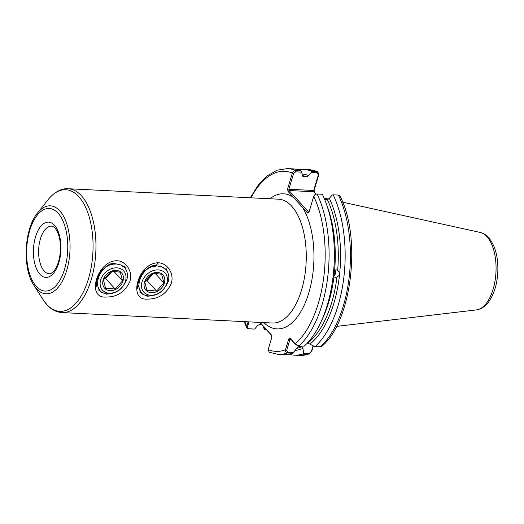 <?xml version="1.0" encoding="UTF-8"?>
<svg xmlns="http://www.w3.org/2000/svg" width="524" height="524" viewBox="0 0 524 524"><rect width="100%" height="100%" fill="white"/><g stroke="black" fill="none" stroke-linecap="round" stroke-linejoin="round"><path stroke-width="0.79" d="M124.011 267.043L124.745 266.421L126.258 270.135M111.199 293.669L106.221 294.161L100.818 291.96L98.119 287.211M117.009 260.749C126.088 260.965 133.057 271.635 129.919 281.349C125.157 291.809 117.252 297.043 106.189 297.043C85.746 298.877 97.222 260.304 117.009 260.749M165.368 269.1L166.108 268.478L167.615 272.192M152.556 295.719L147.585 296.217L142.181 294.016L139.482 289.268M158.372 262.799C167.451 263.015 174.42 273.692 171.276 283.399C166.521 293.859 158.615 299.093 147.552 299.099C127.109 300.933 138.585 262.36 158.372 262.799L156.257 265.301C152.104 265.275 148.449 267.116 145.292 270.823L144.172 272.107M333.362 272.958L333.88 273.463L333.985 271.511L333.415 271.635M334.129 270.561A2.862 2.469 -74.7 0 1 333.244 275.198M336.814 269.932L336.198 269.834L337.672 270.325L339.749 272.644L339.473 275.27L336.971 277.045L335.406 277.386L333.945 276.895L333.179 275.735M334.901 270.063A3.819 3.295 -74.7 0 1 333.31 276.168M334.312 250.557A93.003 46.132 92.8 0 1 332.976 277.432L333.054 276.77A88.418 43.859 92.8 0 0 333.271 274.962L333.546 272.336A88.418 43.859 92.8 0 0 334.325 251.225L334.312 250.557A93.003 46.132 92.8 0 0 322.326 194.266L317.053 194.004C315.474 194.096 314.361 194.882 313.712 196.362L308.99 212.213L307.857 213.209L287.958 191.339L287.656 188.764L292.346 173.025C292.864 171.42 293.912 170.562 295.484 170.457L300.756 170.719L301.634 172.127L295.752 171.833L293.578 173.51L288.881 189.249L313.693 190.481L318.415 174.636L317.177 172.625L311.439 172.337L308.603 175.619A88.418 43.859 92.8 0 0 302.073 173.929M138.644 285.593L137.543 288.619C137.55 282.423 139.843 276.358 144.414 270.43L143.307 273.253M114.894 263.251C110.741 263.225 107.086 265.059 103.929 268.766L102.809 270.057M97.281 283.536L96.187 286.569C96.187 280.366 98.479 274.301 103.051 268.38L101.944 271.203M248.985 321.867L247.59 326.544C247.315 327.827 247.773 328.574 248.966 328.777L254.618 329.059L257.585 325.627L259.557 324.435L261.725 324.546M301.634 172.127L302.4 175.311L303.612 176.66L303.154 176.555M302.82 176.346A87.043 43.178 92.8 0 1 303.612 176.66L306.638 176.811L308.603 175.619M334.797 277.288L335.406 277.386M339.473 275.27A88.418 43.859 92.8 0 1 309.92 344.071L307.274 343.128M333.631 271.399L334.646 270.174L336.198 269.834M339.749 272.644A88.418 43.859 92.8 0 0 329.308 198.373L327.343 199.565L324.638 199.428M334.057 271.989L333.808 273.397M311.439 172.337L311.787 171.355L317.78 171.78L318.861 174.42L314.138 190.264L314.374 192.275L316.07 194.135M313.287 346.082L311.8 351.067L309.573 353.903L303.448 353.772A93.003 46.132 92.8 0 1 294.233 355.154A93.003 46.132 92.8 0 1 288.868 354.25M291.017 339.48L289.949 339.428L286.72 350.248L287.735 352.475L293.191 352.744L292.654 353.235L287.381 352.973C285.809 352.547 285.18 351.48 285.488 349.763L288.717 338.943L290.027 338.144L295.189 343.816L298.863 345.932L304.136 346.194A93.003 46.132 92.8 0 0 332.976 277.432M333.12 194.804A93.003 46.132 92.8 0 1 314.931 346.731L321.461 346.659C351.84 322.214 361.868 237.817 339.984 196.035L338.393 195.066L333.12 194.804L332.151 195.092L329.308 198.373M314.931 346.731L309.92 344.071M298.444 345.912L295.765 344.7L295.313 344.006M292.654 353.235A93.003 46.132 92.8 0 1 283.438 354.617L278.165 354.355L269.205 352.259L268.15 349.626A90.141 44.71 -87.2 0 0 285.488 349.763L286.72 350.248M266.421 329.707L264.515 329.616A93.003 46.132 92.8 0 1 262.694 325.614M298.032 169.75A93.003 46.132 92.8 0 1 303.462 169.383A93.003 46.132 92.8 0 1 311.787 171.355M264.515 329.616L264.076 327.133M254.618 329.059L248.442 328.817L246.85 327.827L246.797 326.164L248.094 321.828M295.752 171.833L295.484 170.457A93.003 46.132 92.8 0 0 287.388 168.584L292.667 168.846A93.003 46.132 92.8 0 1 300.756 170.719M260.015 322.417L271.53 335.072L271.753 337.554L268.15 349.626M303.448 353.772L303.619 353.261L309.075 353.536L311.374 351.473L313.024 345.925M294.953 350.425A88.418 43.859 92.8 0 0 302.944 348.342L303.619 353.261M293.191 352.744L298.077 346.665L301.837 346.659L302.944 348.342M271.55 335.347L259.773 322.404M264.659 329.557L266.362 329.642M316.011 194.155L313.843 191.764L289.038 190.533L308.859 212.325M295.765 344.7L290.604 339.028L289.949 339.428L288.717 338.943M311.374 351.473L311.8 351.067M290.027 338.144L290.604 339.028M318.861 174.42L318.415 174.636M314.138 190.264L313.693 190.481L314.374 192.275M293.578 173.51L292.346 173.025A90.141 44.71 -87.2 0 0 250.957 197.81M287.958 191.339L289.038 190.533L288.881 189.249L287.656 188.764M294.449 196.487L293.368 197.286A67.629 33.549 92.8 0 0 269.991 198.76M303.52 206.456L302.44 207.255A67.629 33.549 92.8 0 1 307.817 296.027A67.629 33.549 92.8 0 1 263.841 322.607M244.806 321.664A90.141 44.71 -87.2 0 0 246.797 326.164L247.59 326.544M124.647 267.718L124.895 266.683M122.524 280.877L115.228 289.078L110.092 288.442L105.678 288.6L103.418 279.927L110.708 271.727L115.123 271.563L120.265 272.198L122.524 280.877L114.022 271.537M116.092 270.391A11.449 8.915 -42.3 0 1 123.002 281.008A11.449 8.915 -42.3 0 1 110.053 290.643A11.449 8.915 -42.3 0 1 103.149 280.026A11.449 8.915 -42.3 0 1 116.092 270.391M116.852 267.856A14.305 11.142 137.7 0 0 100.667 279.901A14.305 11.142 137.7 0 0 109.3 293.178A14.305 11.142 137.7 0 0 125.485 281.133A14.305 11.142 137.7 0 0 116.852 267.856M108.167 293.872C89.001 293.846 98.374 262.524 116.394 263.998A17.168 13.369 -42.3 0 1 124.568 267.633A17.168 13.369 -42.3 0 1 126.756 279.927L125.95 280.694C122.714 288.993 116.787 293.381 108.167 293.872M98.407 289.91L102.291 292.667L106.595 293.722M124.725 283.713L126.376 280.288M124.476 267.541L120.697 264.882L116.394 263.998M114.147 264.135L114.108 263.225M115.588 264.011L115.431 263.303M114.527 264.089L108.985 264.633M104.335 278.499L105.665 278.565L111.854 271.609M111.488 264.712L111.33 264.103M105.665 278.565L115.228 289.078M163.881 282.927L156.591 291.134L151.456 290.499L147.041 290.656L144.781 281.978L152.071 273.777L156.486 273.62L161.621 274.255L163.881 282.927L155.386 273.587M157.455 272.441A11.449 8.915 -42.3 0 1 164.366 283.065A11.449 8.915 -42.3 0 1 151.416 292.7A11.449 8.915 -42.3 0 1 144.513 282.076A11.449 8.915 -42.3 0 1 157.455 272.441M158.209 269.912A14.305 11.142 137.7 0 0 142.03 281.951A14.305 11.142 137.7 0 0 150.663 295.228A14.305 11.142 137.7 0 0 166.842 283.189A14.305 11.142 137.7 0 0 158.209 269.912M149.53 295.922C130.358 295.903 139.731 264.574 157.757 266.054A17.168 13.369 -42.3 0 1 165.925 269.69A17.168 13.369 -42.3 0 1 168.119 281.984L167.313 282.744C164.071 291.043 158.143 295.438 149.53 295.922M139.77 291.966L143.648 294.724L147.958 295.772M166.088 285.77L167.739 282.338M165.839 269.591L162.054 266.932L157.757 266.054M155.51 266.192L155.471 265.282M156.951 266.061L156.794 265.36M155.89 266.14L150.342 266.683M145.698 280.556L147.028 280.622L153.218 273.666M152.851 266.768L152.687 266.159M147.028 280.622L156.591 291.134M51.68 226.119A23.849 11.829 -87.2 0 0 39.254 243.948A23.849 11.829 -87.2 0 0 44.206 271.032A23.849 11.829 -87.2 0 0 49.308 273.751C50.324 273.947 51.699 273.201 53.448 271.511C56.009 268.642 57.922 264.515 59.192 259.138C61.583 248.304 60.791 235.276 54.968 228.025C53.369 226.551 52.276 225.916 51.68 226.119M39.889 274.242A27.661 13.722 92.8 0 1 35.501 236.933A27.661 13.722 92.8 0 1 54.483 225.294A27.661 13.722 92.8 0 1 58.865 262.609A27.661 13.722 92.8 0 1 39.889 274.242M58.092 213.189A41.344 20.508 -87.2 0 0 29.724 230.58A41.344 20.508 -87.2 0 0 36.28 286.346A41.344 20.508 -87.2 0 0 64.642 268.956A41.344 20.508 -87.2 0 0 58.092 213.189M36.536 288.783A44.042 21.844 92.8 0 1 33.896 285.298C22.172 268.085 24.104 229.067 37.479 213.098A44.042 21.844 92.8 0 1 59.769 210.851A44.042 21.844 92.8 0 1 66.751 270.26A44.042 21.844 92.8 0 1 36.536 288.783M486.96 236.671A38.914 19.303 -87.2 0 0 480.226 232.446C483.456 233.226 486.265 234.942 488.643 237.608C495.357 245.835 498.409 257.376 497.8 272.231C497.145 283.687 494.342 293.211 489.396 300.809C485.945 306.029 481.602 309.062 476.382 309.913A38.914 19.303 -87.2 0 0 495.278 279.285A38.914 19.303 -87.2 0 0 486.96 236.671M272.342 323.026A62.002 30.752 -87.2 0 0 304.627 276.659A62.002 30.752 -87.2 0 0 291.77 206.253A62.002 30.752 -87.2 0 0 278.493 199.179L68.172 188.732A62.002 30.752 92.8 0 1 81.456 195.806A62.002 30.752 92.8 0 1 94.313 266.218A62.002 30.752 92.8 0 1 62.022 312.586L272.342 323.026M62.022 312.586C56.337 312.186 51.306 309.56 46.931 304.706L43.047 299.597A60.882 30.202 -87.2 0 0 46.702 304.411A60.882 30.202 -87.2 0 0 88.471 278.801A60.882 30.202 -87.2 0 0 78.816 196.677A60.882 30.202 -87.2 0 0 48.005 199.775L37.479 213.098M306.638 176.811A87.043 43.178 -87.2 0 0 302.407 175.527M333.945 276.895A87.043 43.178 92.8 0 1 321.009 321.847M307.562 343.148A87.043 43.178 -87.2 0 0 336.971 277.045M326.806 205.172A87.043 43.178 92.8 0 1 334.646 270.174M337.672 270.325A87.043 43.178 -87.2 0 0 327.343 199.565M317.053 194.004A93.003 46.132 92.8 0 1 298.863 345.932M320.203 346.993A93.003 46.132 -87.2 0 0 338.393 195.066M295.189 343.816A90.141 44.71 -87.2 0 0 313.712 196.362M287.735 352.475L287.381 352.973A93.003 46.132 92.8 0 1 278.165 354.355M294.233 355.154L299.505 355.416A93.003 46.132 -87.2 0 0 308.721 354.034L309.075 353.536M317.177 172.625L317.059 171.617A93.003 46.132 -87.2 0 0 308.734 169.645L317.78 171.78M298.811 346.508A87.043 43.178 92.8 0 1 297.436 347.111M296.368 348.532A87.043 43.178 -87.2 0 0 301.837 346.659M248.442 328.817L248.966 328.777M480.226 232.446L342.683 202.185M328.672 199.1L324.074 198.092M33.896 285.298L43.047 299.597M68.172 188.732C62.703 188.267 55.19 190.874 48.005 199.775M287.388 168.584L277.026 170.208L267.142 175.9L258.142 185.241L250.289 197.777M244.138 321.631L246.85 327.827M303.462 169.383L308.734 169.645M309.573 353.903L299.505 355.416M476.382 309.913L336.513 326.4"/></g></svg>

